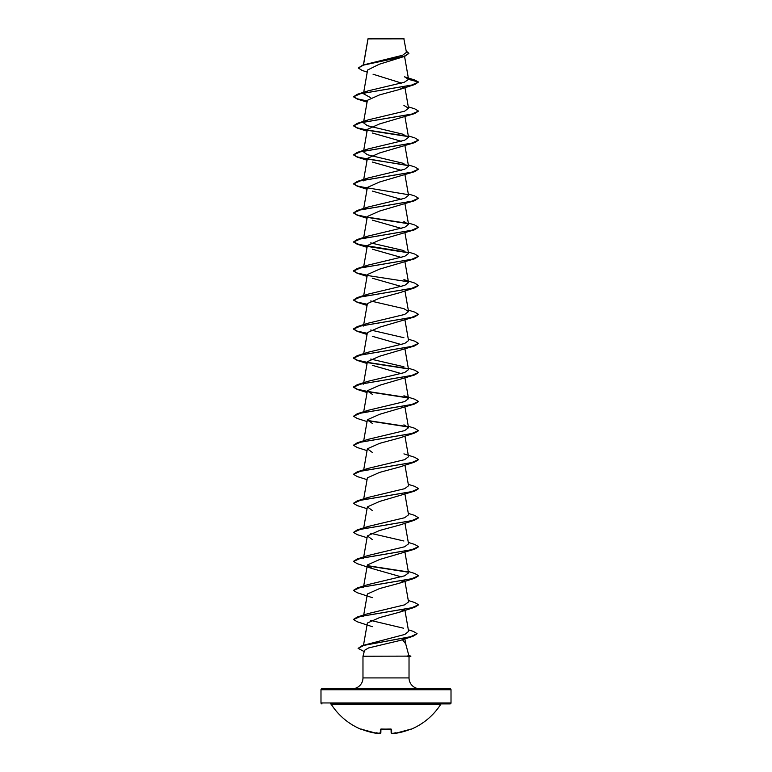 <?xml version="1.0" encoding="UTF-8"?>
<svg xmlns="http://www.w3.org/2000/svg" width="772" height="772" viewBox="0 0 772 772"><rect width="100%" height="100%" fill="white"/><g stroke="black" fill="none" stroke-linecap="round" stroke-linejoin="round"><path stroke-width="1.16" d="M394.222 733.13A0.492 0.482 -5 0 0 394.714 733.381L395.312 733.352A64.896 64.867 -0 0 0 409.884 729.463L410.897 729.318A0.492 0.492 0 0 1 410.434 729.27M410.897 729.318A65.012 65.012 0 0 0 440.715 704.373L331.284 704.373A65.012 65.012 0 0 0 361.103 729.318L362.116 729.463A64.896 64.867 -0 0 0 376.688 733.352L377.286 733.381A0.492 0.482 5 0 0 377.778 733.13M377.286 733.381L377.305 733.207A47.555 22.513 -36.7 0 1 376.041 732.724A47.555 25.013 33.8 0 0 378.164 733.207L378.28 733.226A64.944 64.694 0 0 0 379.718 733.381L380.316 733.352L380.413 729.463L381.397 729.173A64.896 58.325 0 0 0 390.603 729.173L391.587 729.463L391.684 733.352L392.282 733.381A64.944 64.694 -0 0 0 393.72 733.217L393.836 733.207A47.555 25.013 -33.8 0 0 395.959 732.724A47.555 22.513 36.7 0 1 394.695 733.207L394.714 733.381M451.012 689.724L320.988 689.724A0.975 0.975 0 0 1 321.963 688.749L450.037 688.749A0.975 0.975 0 0 1 451.012 689.724L451.012 702.945A0.975 0.975 0 0 1 450.037 703.919L330.464 703.919A0.975 0.975 0 0 1 331.284 704.373M450.037 703.919L441.536 703.919A0.975 0.975 0 0 0 440.715 704.373M321.963 703.919A0.975 0.975 0 0 1 320.988 702.945L451.012 702.945M367.231 72.134L362.136 70.445L358.295 68.013L362.821 65.07L402.627 55.246L406.439 52.361L403.833 38.6L368.003 38.764M404.084 38.841L368.022 38.88L363.515 64.858M408.851 655.582L410.849 656.123L406.912 656.123L408.861 655.65L405.705 643.848L402.318 639.544L404.364 638.029M419.862 688.749A10.837 10.837 0 0 1 409.025 677.913L362.975 677.913A10.837 10.837 0 0 1 352.138 688.749M417.054 633.773L412.981 636.302L400.205 640.432L368.591 647.94L364.567 650.294L362.975 656.239L406.912 656.123M362.975 656.239L362.975 677.913M407.018 656.239L409.025 656.789L409.025 677.913M320.988 689.724L320.988 702.945M377.383 733.226A0.492 0.482 5 0 1 377.296 733.217L377.807 732.937M394.617 733.226L394.695 733.207A0.492 0.482 -5 0 1 394.617 733.226L394.193 732.937M393.836 733.207L392.282 733.381L393.836 733.207M358.295 68.013L363.554 65.099L404.74 56.327L379.197 64.269L367.607 70.02L363.458 93.73L370.705 97.706M373.05 74.218L401.594 83.106M404.383 86.763L399.674 89.446L379.583 94.879L367.385 100.321L363.458 122.767L367.327 125.682L403.91 134.434M408.291 106.826L414.718 108.823L418.511 111.081L414.718 113.571L379.583 123.925L367.375 129.358L363.458 151.804L367.318 154.718L403.92 163.471M372.326 133.006L401.295 141.266M408.291 135.872L414.718 137.86L418.511 140.118L414.718 142.617L379.573 152.962L367.385 158.395L363.458 180.851M372.326 162.052L401.295 170.303M408.291 164.909L414.718 166.906L418.511 169.155L414.718 171.654L379.573 182.009L367.385 187.442L363.573 209.222M372.326 191.089L401.295 199.35M408.291 193.946L414.718 195.943L418.511 198.201L414.718 200.691L379.592 211.045L367.385 216.478L363.573 238.258M372.316 220.126L401.295 228.387M408.291 222.992L414.718 224.98L418.511 227.238L414.718 229.738L379.583 240.082L367.385 245.515L363.573 267.295M372.326 249.173L401.295 257.433M408.291 252.029L414.718 254.027L418.511 256.275L414.718 258.774L379.573 269.129L367.375 274.562L363.573 296.342M372.326 278.209L401.295 286.47M364.201 295.975L368.08 294.151L404.682 285.408L408.542 282.484L403.92 279.638L414.718 283.063L418.511 285.563L414.718 287.811L399.674 292.733L379.573 298.166L367.385 303.599L363.708 324.626M408.291 310.112L414.718 312.1L418.511 314.358L414.718 316.858L379.583 327.203L367.375 332.635L363.708 353.673M372.326 336.293L401.295 344.553M408.291 339.149L414.718 341.147L418.511 343.395L414.718 345.895L379.583 356.239L367.385 361.682L363.708 382.709M372.326 365.33L401.295 373.59M418.492 372.558L414.718 374.931L379.583 385.286L367.385 390.719L372.326 394.367M418.492 401.604L414.718 403.978L379.573 414.323L367.385 419.756L372.326 423.413M408.291 426.269L414.718 428.267L418.511 430.757L414.718 433.015L399.674 437.927L379.573 443.369L367.385 448.793L372.326 452.45M418.492 459.678L414.718 462.052L399.674 466.973L379.592 472.396L367.375 477.839L363.708 498.866M418.492 488.724L414.718 491.098L379.583 501.443L367.385 506.876L372.326 510.533M408.291 513.39L414.718 515.387L418.511 517.877L414.718 520.135L399.674 525.047L379.573 530.489L367.375 535.913L372.326 539.57M418.492 546.798L414.718 549.172L379.583 559.526L367.385 564.959L372.326 568.607L401.295 576.867M404.528 580.177L399.674 583.13L379.583 588.563L367.385 593.996L363.708 615.033M404.528 609.214L399.674 612.167L379.583 617.6L367.385 623.033L363.506 645.218M408.34 629.798L413.329 631.38L417.063 633.648L410.791 636.659L362.049 645.682L404.817 634.439L408.61 631.371L404.943 610.343M403.573 628.215L370.705 620.427M363.458 616.452L364.201 615.419M408.291 600.51L414.718 602.507L418.511 604.756L411.611 607.825L357.282 617.021L368.08 613.595L404.673 604.843L408.542 601.928L404.943 581.306M363.458 587.405L364.201 586.382M408.291 571.473L414.718 573.461L418.511 575.719L411.611 578.788L357.282 587.984L368.08 584.558L404.682 575.806L408.542 572.892L404.943 552.26M363.458 558.368L364.191 557.336M408.291 542.427L414.718 544.424L418.511 546.682L411.611 549.741L357.282 558.947L368.08 555.512L404.673 546.769L408.542 543.845L404.943 523.223M403.92 540.998L370.705 533.307M364.191 528.299L368.08 526.475L404.673 517.722L408.542 514.808L404.943 494.186M363.863 499.561L368.08 497.438L404.682 488.686L408.542 485.771L404.943 465.14M363.863 470.524L368.08 468.401L404.673 459.649L408.542 456.725L404.943 436.103M418.511 430.515L411.611 433.584L357.282 442.781L368.08 439.355L404.673 430.602L408.542 427.688L403.92 424.832M364.191 412.142L368.08 410.318L404.682 401.565L408.542 398.651L403.92 395.795L414.718 399.22L418.511 401.479L411.611 404.547L357.282 413.744L353.489 416.243L357.282 418.492L367.057 421.58M363.458 384.128L364.191 383.095M408.291 368.186L414.718 370.184L418.511 372.442L411.611 375.501L357.282 384.707L368.08 381.281L404.673 372.529L408.542 369.605L404.943 348.983M403.92 366.758L370.705 359.067M418.511 343.395L411.611 346.464L357.282 355.66L368.08 352.235L404.682 343.482L408.542 340.568L404.943 319.946M403.92 337.711L370.705 330.03M363.458 326.045L364.191 325.022M418.511 314.358L411.611 317.427L357.282 326.624L368.08 323.198L404.682 314.445L408.542 311.531L403.92 308.675L370.705 300.993M364.191 266.938L368.08 265.114L404.673 256.362L408.542 253.448L404.943 232.826M403.92 250.591L370.705 242.91M364.191 237.901L368.08 236.078L404.682 227.325L408.542 224.411L403.92 221.554M364.201 208.855L368.08 207.031L404.682 198.279L408.542 195.364L404.943 174.742M364.191 179.818L368.08 177.994L404.663 169.251L408.542 166.327L404.943 145.705M364.191 150.781L368.08 148.957L404.682 140.205L408.542 137.291L404.943 116.659M364.191 121.735L368.08 119.911L404.682 111.158L408.542 108.244L403.91 105.397M364.191 92.698L368.08 90.874L404.316 82.247L408.562 79.371L404.557 76.833L414.506 79.921L418.511 82.035L408.562 79.371M404.74 56.327L408.87 53.432M399.674 89.446L414.718 84.534L418.511 82.035L411.611 85.103L357.282 94.3L353.489 96.799L357.282 99.057L367.221 101.219M362.821 65.07L404.238 56.25L408.88 53.307L406.217 51.039M414.718 84.534L360.389 93.73L353.489 96.799M414.718 113.571L360.389 122.777L353.489 125.846L357.282 128.094L367.221 130.256M367.617 130.323L408.137 136.567M414.718 142.617L360.389 151.814L353.489 154.882L357.282 157.131L408.137 165.604M414.718 171.654L360.389 180.851L353.489 183.919L357.282 186.177L408.137 194.64M414.718 200.691L360.389 209.897L353.489 212.956L357.282 215.214L367.221 217.376M367.617 217.443L408.137 223.687M414.718 229.738L360.389 238.934L353.489 242.003L357.282 244.251L367.221 246.413M367.617 246.48L408.137 252.724M414.718 258.774L360.389 267.971L353.489 271.04L357.282 273.298L367.221 275.459M367.617 275.527L408.137 281.761M414.718 287.811L360.389 297.017L353.489 300.076L357.282 302.334L367.057 305.423M414.718 316.858L360.389 326.054L353.489 329.123L357.282 331.371L367.057 334.459M414.718 345.895L360.389 355.091L353.489 358.16L357.282 360.418L367.057 363.506M367.617 362.647L408.147 368.881M414.718 374.931L360.389 384.138L353.489 387.197L357.282 389.455L367.057 392.543M367.617 391.684L408.137 397.927M414.718 403.978L360.389 413.174L353.489 416.243M367.617 420.721L408.137 426.964M414.718 433.015L360.389 442.211L353.489 445.28L357.282 447.538L367.057 450.626M414.718 462.052L360.389 471.258L353.489 474.317L357.282 476.575L367.057 479.663M414.718 491.098L360.389 500.295L353.489 503.363L357.282 505.612L367.057 508.7M414.718 520.135L360.389 529.331L353.489 532.4L357.282 534.658L367.057 537.746M414.718 549.172L360.389 558.378L353.489 561.437L357.282 563.695L372.326 568.607M367.617 565.924L408.137 572.168M418.492 575.844L414.718 578.218L360.389 587.415L353.489 590.483L357.282 592.732L372.326 597.653M418.492 604.881L414.718 607.255L360.389 616.452L353.489 619.52L357.282 621.778L372.326 626.69M412.981 636.302L363.959 645.373L358.102 648.393L364.22 651.587M353.508 96.683L357.339 98.826L367.26 100.978M418.511 111.081L411.611 114.15L357.282 123.346L353.489 125.846M353.508 125.72L357.339 127.872L367.26 130.024M367.472 130.053L407.809 136.258M418.511 140.118L411.611 143.187L357.282 152.383L353.489 154.882M353.508 154.757L357.339 156.909L367.26 159.061M367.472 159.1L407.809 165.295M418.511 169.155L411.611 172.224L357.282 181.42L353.489 183.919M353.508 183.804L357.339 185.946L367.26 188.098M418.511 198.201L411.611 201.26L357.282 210.466L353.489 212.956M353.508 212.84L357.339 214.992L367.26 217.144M367.472 217.173L407.809 223.378M418.511 227.238L411.611 230.307L357.282 239.503L353.489 242.003M353.508 241.877L359.096 244.512L407.809 252.415M418.511 256.275L411.611 259.344L357.282 268.54L353.489 270.798L357.137 273.008L367.26 275.218M418.511 285.322L411.611 288.381L357.282 297.587L353.489 300.076M353.508 299.961L357.339 302.113L367.26 304.264M357.282 326.624L353.489 328.882L357.137 331.091L367.26 333.301M357.282 355.66L353.489 357.918L357.137 360.128L367.26 362.338M367.472 362.377L407.809 368.582M357.282 384.707L353.489 386.955L357.137 389.165L367.26 391.385M367.472 391.414L407.799 397.619M367.472 420.46L407.799 426.655M357.282 442.781L353.508 445.164M403.92 453.878L414.718 457.304L418.511 459.562L411.611 462.621L357.282 471.827L353.508 474.201M408.291 484.353L414.718 486.341L418.511 488.599L411.611 491.667L357.282 500.864L353.508 503.238M418.511 517.636L411.611 520.704L357.282 529.901L353.489 532.4M357.282 558.947L353.508 561.321M367.472 565.654L407.809 571.859M357.282 587.984L353.508 590.358M357.282 617.021L353.508 619.405M362.049 645.682L358.102 648.393M407.018 656.364L410.849 656.123M391.684 733.352A0.492 0.482 -1.5 0 1 391.153 732.879L391.057 729.231M380.943 729.231L380.847 732.879A0.492 0.482 -178.5 0 1 380.316 733.352M395.312 733.352L410.665 729.202L395.312 733.352L394.164 732.937L395.312 733.352M376.688 733.352L361.335 729.202L376.688 733.352L377.836 732.937L376.726 733.352M391.086 729.183L391.587 729.463M391.057 729.029L381.397 729.173M380.914 729.183L380.413 729.463M379.718 733.381L380.847 732.879L378.28 733.226M367.983 38.803L363.419 64.887M404.557 56.385L408.542 79.226M363.573 93.065L363.458 93.73M404.943 87.622L408.542 108.244M363.573 122.101L363.458 122.767M363.573 151.138L363.458 151.804M404.943 203.779L408.542 224.411M404.943 261.862L408.542 282.484M404.943 290.899L408.542 311.531M404.943 378.019L408.542 398.651M367.375 390.719L363.708 411.746M404.943 407.066L408.542 427.688M367.375 419.756L363.708 440.793M367.375 448.793L363.708 469.83M367.375 506.876L363.708 527.913M367.375 535.913L363.708 556.95M367.375 564.959L363.708 585.987M404.846 638.849L405.754 644.022M367.057 102.145L357.282 99.057M367.057 131.182L357.282 128.094M367.057 160.219L357.282 157.131M367.057 189.265L357.282 186.177M367.057 218.302L357.282 215.214M367.057 247.339L357.282 244.251M367.057 276.386L357.282 273.298M399.674 583.13L414.718 578.218M399.674 612.167L414.718 607.255M368.08 526.475L357.282 529.901M368.08 497.438L357.282 500.864M368.08 468.401L357.282 471.827M368.08 410.318L357.282 413.744M368.08 294.151L357.282 297.587M368.08 265.114L357.282 268.54M368.08 236.078L357.282 239.503M368.08 207.031L357.282 210.466M368.08 177.994L357.282 181.42M368.08 148.957L357.282 152.383M368.08 119.911L357.282 123.346M368.08 90.874L357.282 94.3M409.025 656.856L410.849 656.364M391.153 732.879L392.282 733.381L391.163 732.975M390.603 729.202L380.943 729.029M361.103 729.318L361.73 729.077M381.397 729.202L380.828 729.27"/></g></svg>

